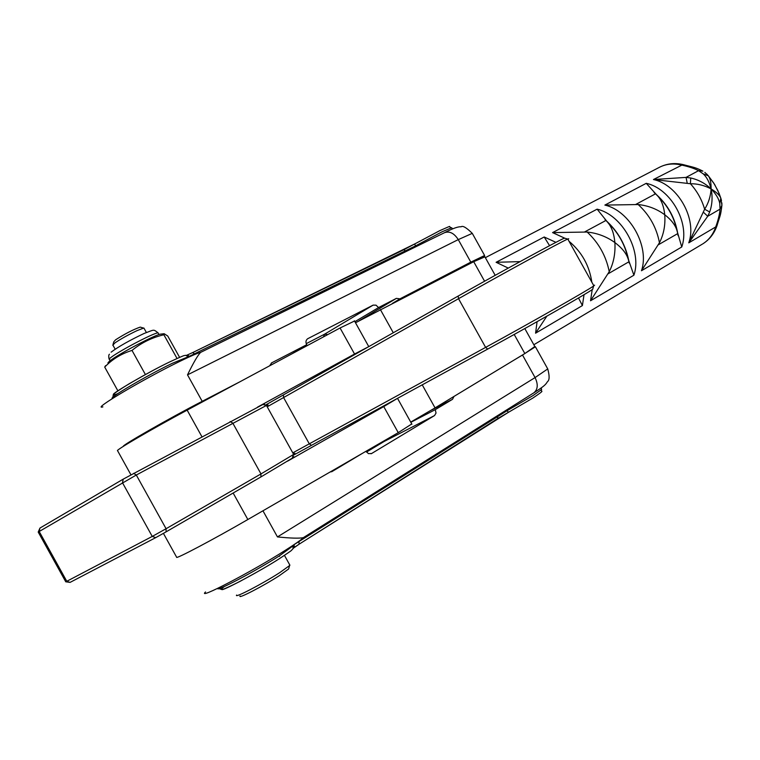 <?xml version="1.0" encoding="UTF-8"?>
<svg xmlns="http://www.w3.org/2000/svg" width="760" height="760" viewBox="0 0 760 760"><rect width="100%" height="100%" fill="white"/><g stroke="black" fill="none" stroke-linecap="round" stroke-linejoin="round"><path stroke-width="1.14" d="M303.515 537.548C301.15 539.875 294.975 544.198 285 550.515C251.608 571.795 196.032 600.685 205.532 591.964M547.409 368.324L547.741 368.923L535.068 377.587C538.298 384.351 537.899 389.433 533.852 392.825L303.306 537.672C299.25 538.508 290.633 538.251 277.457 536.921L262.951 510.786M534.793 346.484L535.401 346.76L522.51 355.024L535.068 377.587L277.457 536.921M472.596 233.938L472.283 233.358L458.27 239.609L470.81 262.143L484.604 255.502L483.265 257.041M123.471 446.272C120.26 446.348 170.563 417.591 202.198 401.327L187.511 374.86C193.439 362.71 197.799 355.224 200.593 352.402L444.505 232.693C452.808 228.409 458.327 226.442 461.082 226.822C462.659 225.387 466.393 227.563 472.283 233.358L484.604 255.502M200.716 352.345C197.505 353.144 190.589 356.126 179.977 361.294C144.371 378.49 90.544 410.438 102.904 406.885M279.043 556.054L279.537 556.367M431.091 410.267L452.523 399.313L435.299 409.64L410.837 422.303M363.052 452.979L331.702 471.741M365.959 451.298L368.467 453.644L371.592 453.53L434.539 415.558L436.022 413.07L435.299 409.64M330.153 471.979L332.12 471.523M513.608 360.344L522.51 355.024M452.523 399.313L453.986 396.425M470.81 262.143L399.94 298.86L392.35 303.42M240.302 381.587L202.198 401.327M271.349 363.014L306.726 344.698L292.714 353.419M354.891 321.67L378.546 307.581L396.387 298.366L358.919 320.919M382.764 441.588L384.199 441.436L366.481 452.077M385.244 440.163L384.199 441.436L434.539 415.558M378.546 307.581L376.019 305.168L373.131 305.121L307.658 338.741C305.776 340.224 305.463 342.209 306.726 344.698M399.94 298.86L396.387 298.366M271.728 362.776L269.62 365.826M327.769 334.59L324.596 334.181L323.503 336.88M144.191 328.577L143.621 328.092L136.952 330.666C128.184 334.837 120.821 338.922 114.874 342.931L112.774 345.268M140.866 327.294L140.23 327.113C133.304 329.507 125.086 333.744 115.596 339.805L113.791 341.829L113.031 344.385M236.626 595.042C233.51 598.87 262.504 583.822 279.747 572.622L289.579 565.573L289.522 564.5M240.093 595.992C237.3 599.507 263.834 585.76 279.613 575.472L288.629 568.983L288.923 567.948M107.91 362.919L108.889 361.769C114.352 356.411 152.105 336.11 160.123 334.2L161.975 333.972M177.042 358.483L163.875 334.761L164.15 333.726L167.751 336.024L179.597 357.361M105.583 365.665L104.709 367.08C112.337 359.195 121.438 353.637 132.012 350.417C141.379 342.75 152 337.535 163.875 334.761M145.398 374.547L132.012 350.417M117.876 390.82L104.709 367.08M564.956 238.269L564.034 238.298C557.061 241.233 501.866 271.31 458.185 296.039L265.278 405.175M458.185 296.039L458.527 298.699C503.481 273.286 560.262 242.288 567.311 239.248L568.698 238.716L567.976 239.371M283.461 394.905L283.584 397.556L267.206 406.79M293.103 455.382L487.701 349.077L485.621 347.387L458.527 298.699L283.584 397.556L309.291 443.83L292.79 452.874M487.701 349.077C532.181 324.795 587.233 293.398 592.695 289.284L593.617 285.998C588.05 290.111 531.373 322.373 485.621 347.387L309.291 443.83L311.467 445.322M593.617 285.998L594.596 285.199L593.645 285.447M592.695 289.284L592.876 288.638M354.54 321.024L340.062 327.978L354.549 354.027L368.856 346.588M340.062 327.978L187.15 410.134C151.848 429.058 114.618 450.794 117.562 450.69L130.939 474.81M354.549 354.027L257.517 407.123M397.603 398.287L383.752 406.581L398.249 432.649L411.758 423.956M383.752 406.581L287.536 461.177M163.419 533.396L176.633 557.213C175.018 559.74 213.161 539.6 247.845 519.517L233.149 493.022M398.249 432.649L247.845 519.517M514.207 334.466L524.837 353.552L534.822 346.531M410.723 422.094L435.052 407.892L422.227 384.835M524.837 353.552L435.052 407.892M38.237 531.99L39.976 528.048L123.253 479.123L262.922 404.491C264.898 403.608 265.135 403.683 263.653 404.709M38.209 532.076L136.296 475.019L266.456 405.441C268.498 404.519 268.584 404.671 266.712 405.906M230.109 421.543L232.759 423.054L260.993 473.917L293.654 454.423C295.498 453.15 295.402 452.969 293.36 453.891M292.591 457.206C294.51 456.38 294.424 456.684 292.344 458.109L260.87 476.966L260.993 473.917L166.079 528.722L136.296 475.019L133.618 473.356M123.253 479.123L122.464 482.714L152.247 536.427L166.079 528.722L166.06 531.876L260.87 476.966M166.06 531.876L155.705 537.653L152.247 536.427L66.785 581.295L39.159 531.43L39.976 528.048M65.692 581.77L66.785 581.295L70.081 582.388L155.705 537.653M65.787 581.799L70.081 582.388M484.899 256.851L473.708 261.697L355.509 322.772M706.705 173.993L708.367 175.845C710.277 178.476 711.179 182.827 711.094 188.927C709.346 182.03 706.724 177.013 703.228 173.869L698.573 170.667C694.25 168.406 688.436 166.506 681.15 164.968C673.142 163.143 665.845 163.951 659.253 167.39C666.567 163.618 674.471 162.668 682.964 164.549L683.62 164.711M687.154 182.903L686.061 177.393L698.573 170.667L702.914 171.133C694.564 166.991 693.69 167.457 682.964 164.549L653.457 179.531L690.403 183.73C697.11 191.14 701.86 199.642 704.634 209.237C708.491 203.11 710.638 196.346 711.094 188.927C712.747 196.859 712.281 204.535 709.697 211.964L704.634 209.237L688.769 242.839C697.328 219.288 678.015 184.651 653.457 179.531L686.061 177.393L690.736 177.992C698.421 179.702 705.204 183.35 711.094 188.927C716.3 192.033 719.53 195.082 720.774 198.065L721.496 200.526M604.875 205.086L638.172 204.544C648.052 205.57 656.915 208.971 664.753 214.757C663.898 206.777 661.675 200.668 658.093 196.441L646.247 183.321C670.861 188.518 690.289 223.345 681.748 246.981L676.799 229.957C675.051 224.684 671.033 219.621 664.753 214.757C665.494 225.064 663.727 234.393 659.452 242.725L641.468 270.74C649.866 246.601 629.831 210.662 604.875 205.086L646.247 183.321M564.794 238.222L552.567 232.598L587.147 232.037C597.379 233.111 606.622 236.616 614.887 242.554C614.051 233.833 611.771 227.249 608.057 222.803L597.113 209.171C622.136 214.814 642.285 250.962 633.906 275.196L628.054 258.656C626.183 253.147 621.794 247.779 614.887 242.554C615.514 253.337 613.633 263.045 609.235 271.681L590.539 300.77L592.202 289.626M508.269 268.09L496.1 262.295L520.049 261.62M549.575 245.67L544.198 236.996L555.94 242.335M546.848 316.169L535.572 333.194L537.082 321.68M584.031 294.699L582.397 305.577L578.512 297.967M709.697 211.964L707.74 216.258L688.769 242.839L715.72 226.945C718.247 219.953 719.682 214.016 720.043 209.152L719.767 203.509C718.931 198.892 716.043 194.037 711.094 188.927C704.539 185.411 697.642 183.682 690.403 183.73L690.736 177.992M703.228 173.869L708.348 175.816L704.814 172.368M721.867 202.901L721.914 205.295L720.043 209.152L707.74 216.258L703.627 212.429M719.767 203.509L720.803 198.16L719.14 193.496L714.609 184.423L708.348 175.816L713.688 182.998L717.782 190.418L720.803 198.123L721.914 205.295C720.48 216.894 720.233 214.719 717.003 225.653L715.72 226.945C713.156 234.441 708.823 240.093 702.725 243.903C709.469 239.675 714.229 233.595 717.003 225.653L717.24 224.941M506.692 409.887L507.148 410.656L293.797 544.806M293.123 548.577L293.977 545.205L279.062 556.082C254.923 571.482 214.386 592.762 217.93 588.24M541.339 388.977L541.614 389.471L533.159 395.485L507.148 410.656L508.364 412.366L299.155 544.16M224.285 586.539C217.521 591.803 222.661 590.14 239.704 581.552C257.688 571.824 270.769 564.29 278.93 558.961M439.688 230.707L414.684 243.969L415.483 245.907L442.063 231.791L451.592 227.753L451.877 228.218M189.458 356.801L189.183 356.402L415.483 245.907L415.91 246.724M112.727 398.335C106.257 399.418 146.043 375.962 172.121 363.385L189.183 356.402L185.982 355.3M452.76 228.874L451.592 227.753C446.832 227.145 455.23 223.924 439.774 230.65L403.864 249.717M169.613 361.978C160.711 366.159 147.326 373.369 129.475 383.591C113.278 393.509 109.335 396.881 117.657 393.699M189.686 356.697L187.473 354.92L192.66 352.583L187.036 355.101M414.675 243.969L192.784 352.535M497.781 418.532L532.827 398.069M293.322 548.236L299.07 544.217L294.49 547.285L294.006 544.663M535.401 346.76L547.741 368.923C549.651 375.953 549.556 380.209 547.457 381.691C545.433 384.845 544.625 385.871 533.852 392.825L533.7 392.92M298.974 541.206L299.07 544.217L497.695 418.589L497.657 415.558M406.353 251.417L403.74 249.774L192.66 352.583L195.225 354.293M187.511 374.86L458.27 239.609C454.138 233.196 449.549 230.888 444.505 232.693M371.108 453.767L371.592 453.53M306.261 343.644L324.596 334.181L373.131 305.121M109.506 359.908L109.715 358.501C115.188 353.106 153.729 332.699 158.089 332.861L158.507 333.611M201.894 436.696L187.15 410.134M473.708 261.697L484.576 281.219M393.281 332.766L380.37 309.558M702.173 244.235L533.833 344.745M681.748 246.981L641.468 270.74M591.831 282.197C589.408 265.687 581.808 252.044 569.04 241.291M552.567 232.598L597.113 209.171M633.906 275.196L590.539 300.77M496.1 262.295L544.198 236.996M582.397 305.577L535.572 333.194M635.769 204.44L655.452 193.857M638.172 204.544C649.486 214.918 656.583 227.648 659.452 242.725M677.635 233.643L658.283 244.824M677.407 232.37C674.623 217.474 667.622 204.924 656.412 194.721M584.658 231.914L605.862 220.514M587.147 232.037C598.756 242.877 606.119 256.091 609.235 271.681M628.871 261.81L608.019 273.856M628.577 260.528C625.565 245.138 618.298 232.113 606.803 221.445M218.87 588.601L222.224 589.646C225.682 589.389 259.207 571.634 279.053 558.894C295.517 547.969 290.111 551.323 292.97 548.796L293.151 545.233M508.364 412.366L532.95 398.002C547.399 388.217 539.572 392.882 541.614 389.471L541.186 387.97M188.784 357.115L185.791 355.3C183.084 356.145 187.929 353.466 169.708 361.922C147.497 372.542 113.743 392.435 113.363 394.307L112.841 397.318M143.906 328.054L146.366 332.481M289.911 565.212L284.459 555.389M288.629 568.983L289.579 565.573M112.993 345.268L115.178 349.191M140.23 327.113L143.621 328.092M111.112 352.165C118.436 346.674 129.438 340.433 144.115 333.459C154.907 329.488 153.035 329.051 158.089 332.861L159.02 334.542M109.44 354.217C108.651 354.797 108.537 356.44 109.088 359.128M160.123 334.2L164.15 333.716M564.433 238.118L567.72 239.067M593.855 285.827L567.786 239.039M368.714 346.522L354.397 320.777M411.901 424.222L397.584 398.459M535.04 346.921L524.818 328.558M262.922 404.491L266.361 405.488M293.654 454.423L266.456 405.441M65.73 581.751L38.218 532.076M292.344 458.109L293.303 454.651M495.188 275.329L484.69 256.481M485.345 257.659L659.253 167.39M678.062 235.619C675.602 218.253 667.612 203.898 654.103 192.565M629.213 263.102C626.316 245.812 618.26 231.325 605.045 219.659M658.093 196.441C667.66 205.751 673.901 216.923 676.799 229.957M608.057 222.803C618.345 232.721 625.014 244.682 628.054 258.656"/></g></svg>
